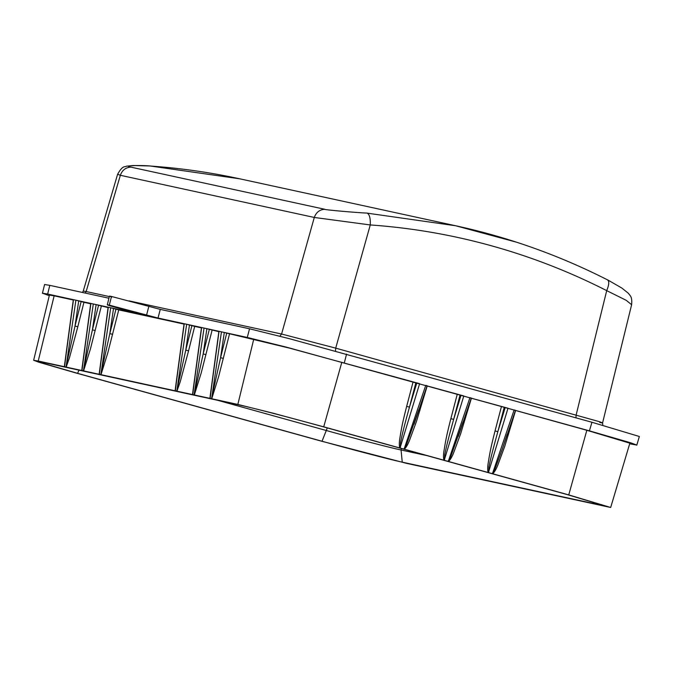 <?xml version="1.0" encoding="UTF-8"?>
<svg xmlns="http://www.w3.org/2000/svg" width="673" height="673" viewBox="0 0 673 673"><rect width="100%" height="100%" fill="white"/><g stroke="black" fill="none" stroke-linecap="round" stroke-linejoin="round"><path stroke-width="1.01" d="M42.719 362.284L38.504 361.594L41.019 362.654L77.588 373.338L322.022 441.244C352.501 449.732 390.803 459.726 402.218 462.158M242.087 405.617L42.71 362.267M322.283 426.539C291.83 418.068 253.519 408.082 242.103 405.634M217.623 400.3L326.632 430.594C354.915 438.518 390.458 447.781 401.058 449.985L402.244 462.158L605.826 506.18L566.742 494.453L322.308 426.539M406.467 463.335L320.6 440.95L199.805 407.392L75.586 372.876L39.135 362.318L33.717 360.307L38.268 361.039M73.281 300.007L54.143 295.842L38.235 361.031L64.339 366.709L65.416 358.507M253.729 339.242L237.838 404.431L64.339 366.709M237.872 404.439L273.061 413.18L323.73 426.833L341.825 362.209M323.747 426.833L399.728 447.94C399.106 445.358 399.173 441.968 399.939 437.786C401.445 428.592 402.075 424.402 406.669 406.374L409.462 407.123C402.387 432.588 401.621 437.374 400.561 442.439L400.334 448.109L399.728 447.94M406.492 463.344L610.621 507.467L568.735 494.899L400.334 448.109M54.126 295.842L49.491 295.094M44.586 284.511L49.794 285.36L47.657 294.042L42.449 293.201L49.28 295.691M47.657 294.042L73.475 299.687M65.937 355.723L64.574 366.76M65.929 367.054L75.006 326.06L77.807 326.767L83.932 302.32L90.687 303.792M111.827 297.02C108.799 296.053 108.664 295.859 111.44 296.457L160.267 309.378L158.02 318.043L109.304 305.147C106.511 304.541 106.637 304.726 109.691 305.702L136.922 313.45L73.483 299.662L64.473 366.617M49.794 285.36L108.925 298.215M160.267 309.378L249.532 328.786L289.314 338.67L591.946 422.265L639.35 436.491M128.787 310.791L143.534 314.569L128.787 310.791M100.975 374.676L107.831 352.745L118.742 309.891L110.801 307.771M111.499 296.473L109.304 305.147C106.511 304.541 106.637 304.726 109.691 305.702M158.02 318.043L247.285 337.451L287.068 347.327L589.413 430.846L630.618 442.775L636.826 445.072L629.667 443.801M118.742 309.891L184.04 324.092M115.941 309.159L109.817 333.623L100.74 374.625M100.748 363.302L99.385 374.331M108.286 307.258L99.284 374.188M93.404 303.994L108.092 307.578M99.15 374.281L100.227 366.078M83.57 370.89L90.426 348.959L101.337 306.106M98.536 305.374L92.411 329.846L83.334 370.84M96.113 304.701L92.411 329.846L95.213 330.552M83.343 359.517L81.98 370.545M90.88 303.473L81.879 370.402M75.999 300.208L83.932 302.32M81.744 370.495L82.821 362.293M66.164 367.105L69.512 357.573L77.807 326.767M113.518 308.486L109.817 333.623L112.618 334.338M175.098 390.794L176.175 382.592M176.696 379.808L175.333 390.845M176.688 391.139L185.765 350.137L188.566 350.852L194.69 326.405L201.446 327.869M629.785 443.171L586.831 430.283L515.451 410.446M492.745 473.784C494.605 471.933 496.329 468.946 497.919 464.816L504.834 446.064L515.611 410.496M515.484 410.37L502.437 448.723L507.19 434.278L508.409 434.649M514.365 409.992L515.493 410.337M502.437 448.723L494.621 469.863L492.148 473.615M488.11 472.496C487.488 469.914 487.555 466.524 488.32 462.343C489.826 453.148 490.457 448.958 495.05 430.93L497.843 431.679C490.768 457.144 490.011 461.93 488.943 466.995L488.716 472.665M471.26 398.172L507.997 408.225L488.455 472.471M470.175 397.718L471.302 398.063M448.555 461.51C450.414 459.651 452.138 456.664 453.728 452.542L460.643 433.791L471.411 398.214M464.219 422.366L462.999 422.005L450.43 457.59L447.957 461.341M443.919 460.223C443.297 457.632 443.364 454.25 444.13 450.06C445.635 440.874 446.266 436.676 450.86 418.656L453.652 419.405C446.578 444.861 445.82 449.648 444.752 454.721L444.525 460.391M427.069 385.898L463.806 395.951L444.264 460.189M425.984 385.436L427.111 385.78M404.364 449.228C406.223 447.377 407.947 444.39 409.537 440.26L416.452 421.508L427.22 385.932M420.028 410.093L418.808 409.722L406.24 445.307L403.766 449.068M221.56 331.856L289.853 348.21L419.616 383.669L400.073 447.915M226.7 333.244L220.567 357.708L211.49 398.702M211.507 387.379L210.144 398.408M204.155 328.071L218.851 331.654M209.909 398.357L210.977 390.163M194.329 394.975L201.185 373.035L212.096 330.191M209.295 329.459L203.17 353.922L194.219 394.824M194.093 394.916L204.054 328.054M206.872 328.786L203.17 353.922L205.972 354.637M194.102 383.602L192.739 394.622M186.749 324.285L194.69 326.405M192.503 394.571L193.572 386.378M176.923 391.19L180.271 381.658L188.566 350.852M211.734 398.752L218.582 376.821L229.501 333.976M224.277 332.571L220.567 357.708L223.377 358.415M85.252 293.066L86.152 291.535L83.242 291.064L82.485 292.469M516.267 242.12L455.629 225.749L367.248 213.156C369.527 214.426 370.537 218.355 370.268 224.95L314.291 217.455C316.167 212.323 319.667 209.597 324.781 209.286L130.848 167.123C125.733 167.434 122.234 170.16 120.349 175.291L314.291 217.455L281.583 334.027L335.709 348.134L370.268 224.95A706.221 657.967 -80.5 0 1 606.701 290.635L626.168 300.284L631.577 304.667M602.815 425.302L602.587 422.88L631.636 304.684M599.693 422.4C603.496 423.351 603.311 423.09 599.13 421.601L335.709 348.134L335.499 351.037M150.525 165.995L133.17 165.516L126.373 166.197C125.254 167.316 122.831 164.666 117.64 174.273L120.307 175.274M130.84 167.173C122.696 165.878 137.174 164.927 150.727 166.021M150.525 166.046L239.714 178.808L456.126 225.859M367.256 213.097C357.304 212.735 324.924 209.875 324.781 209.337M575.937 417.815L576.155 414.938L606.701 290.635C609.166 284.654 609.41 281.07 607.425 279.875M401.419 448.521L401.058 449.985L427.044 455.638M75.898 300.183L66.063 366.962M148.876 306.215L146.63 314.88M110.709 307.754L100.874 374.533M93.303 303.969L83.469 370.747M81.139 301.588L75.006 326.06L78.707 300.915M175.232 390.702L184.242 323.738M186.657 324.268L176.822 391.047M249.532 328.786L247.285 337.451M346.578 354.091L344.332 362.755M591.946 422.265L589.413 430.846M568.744 494.899L586.839 430.283M514.13 409.933L492.485 473.59M505.204 407.493L497.843 431.679L504.245 407.291M501.444 406.559L495.05 430.93M469.939 397.65L448.294 461.316M461.013 395.219L453.652 419.405L460.054 395.009M457.253 394.277L450.86 418.656M425.748 385.377L404.103 449.034M416.823 382.937L409.462 407.123L415.864 382.735M221.459 331.831L211.625 398.609M210.043 398.265L219.045 331.309M192.638 394.479L201.639 327.524M191.889 325.673L185.765 350.137L189.466 325M413.054 382.003L406.669 406.374M120.349 175.291L86.152 291.535L109.329 296.574M129.065 300.865L281.583 334.027L279.859 336.222M322.022 441.244L327.297 427.919M78.977 370.158L77.597 373.33M601.62 505.507L601.527 504.557M33.65 360.291L49.423 295.077M64.709 363.748L73.323 299.687M44.553 284.645L42.416 293.327M99.52 371.319L108.134 307.258M82.114 367.534L90.729 303.473M82.081 367.786L82.165 367.189M99.486 371.572L99.562 370.966M175.468 387.833L184.082 323.772M639.316 436.617L636.784 445.198M610.68 507.484L629.852 443.187M471.285 398.096L458.246 436.449M427.094 385.822L414.055 424.175M210.279 395.396L218.893 331.343M192.873 391.61L201.488 327.558M192.831 391.863L192.915 391.265M210.237 395.648L210.321 395.051M175.434 388.085L175.51 387.48M109.421 296.179L107.293 304.869M117.615 174.257L83.25 291.064M455.629 225.749C508.527 237.241 559.246 255.319 607.769 280.002M607.778 279.951L621.835 288.052L628.464 293.361C630.029 295.901 632.384 296.263 631.602 304.676M240.194 178.909C210.641 172.465 180.751 168.174 150.516 166.046M64.675 364L64.759 363.403"/></g></svg>
